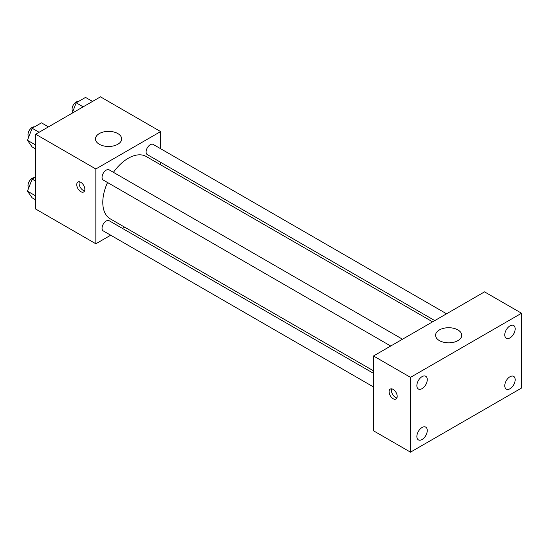 <?xml version="1.0" encoding="UTF-8"?>
<svg xmlns="http://www.w3.org/2000/svg" width="549" height="549" viewBox="0 0 549 549"><rect width="100%" height="100%" fill="white"/><g stroke="black" fill="none" stroke-linecap="round" stroke-linejoin="round"><path stroke-width="0.82" d="M110.685 235.212L95.842 243.777L35.692 209.045L35.692 134.244L100.474 96.844L160.624 131.575L160.624 148.71M124.637 227.156L122.461 228.411M107.535 182.529A35.994 20.78 120 0 0 102.787 202.368A35.994 20.78 120 0 0 110.239 218.845L373.478 370.822M432.605 321.844L146.233 156.506A35.994 20.78 120 0 0 113.423 172.324M160.624 162.312L160.624 164.817M95.842 243.777L95.842 168.975L160.624 131.575M446.557 313.788L153.205 144.428A5.888 3.397 120 0 0 148.669 146.007A5.888 3.397 120 0 0 146.096 151.929A5.888 3.397 120 0 0 147.317 154.626L434.774 320.589M373.478 373.334L109.155 220.725A5.888 3.397 120 0 0 104.612 222.304A5.888 3.397 120 0 0 102.045 228.233A5.888 3.397 120 0 0 103.267 230.923L373.478 386.935M390.723 346.021L103.267 180.058A5.888 3.397 -60 0 1 103.267 173.258A5.888 3.397 -60 0 1 109.155 169.861L402.506 339.22M95.842 168.975L35.692 134.244M99.314 144.263A13.087 7.556 180 0 1 95.478 138.918A13.087 7.556 180 0 1 108.572 131.362A13.087 7.556 180 0 1 121.658 138.918A13.087 7.556 180 0 1 113.574 145.904A13.087 7.556 180 0 1 99.314 144.263M84.855 189.343A5.723 3.308 60 0 1 83.668 191.965A5.723 3.308 60 0 1 77.944 188.664A5.723 3.308 60 0 1 77.944 182.048A5.723 3.308 60 0 1 82.357 183.586A5.723 3.308 60 0 1 84.855 189.343M84.587 190.867A5.723 3.308 60 0 1 80.278 187.312A5.723 3.308 60 0 1 79.358 181.808M373.478 430.787L373.478 355.978L484.534 291.862L521.55 313.239L521.55 388.04L410.494 452.156L373.478 430.787M410.494 452.156L410.494 377.355L373.478 355.978M397.195 396.385A5.723 3.308 60 0 1 396.007 399.006A5.723 3.308 60 0 1 390.284 395.705A5.723 3.308 60 0 1 390.284 389.09A5.723 3.308 60 0 1 394.697 390.627A5.723 3.308 60 0 1 397.195 396.385M410.494 377.355L521.55 313.239M457.928 340.62A13.087 7.556 180 0 1 443.661 342.26A13.087 7.556 180 0 1 435.583 335.274A13.087 7.556 180 0 1 448.67 327.719A13.087 7.556 180 0 1 461.757 335.274A13.087 7.556 180 0 1 457.928 340.62M509.98 325.88A7.357 4.248 120 0 0 504.778 334.883A7.357 4.248 120 0 0 506.302 338.253A7.357 4.248 120 0 0 513.658 334.005A7.357 4.248 120 0 0 513.658 325.516A7.357 4.248 120 0 0 509.98 325.88M422.064 376.635A7.357 4.248 120 0 0 416.863 385.645A7.357 4.248 120 0 0 418.386 389.015A7.357 4.248 120 0 0 425.743 384.767A7.357 4.248 120 0 0 425.743 376.271A7.357 4.248 120 0 0 422.064 376.635M422.064 427.506A7.357 4.248 120 0 0 416.863 436.51A7.357 4.248 120 0 0 418.386 439.879A7.357 4.248 120 0 0 425.743 435.631A7.357 4.248 120 0 0 425.743 427.136A7.357 4.248 120 0 0 422.064 427.506M509.98 376.744A7.357 4.248 120 0 0 504.778 385.755A7.357 4.248 120 0 0 506.302 389.117A7.357 4.248 120 0 0 513.658 384.876A7.357 4.248 120 0 0 513.658 376.381A7.357 4.248 120 0 0 509.98 376.744M396.927 397.908A5.723 3.308 60 0 1 392.61 394.354A5.723 3.308 60 0 1 391.698 388.85M35.692 148.992L32.123 146.933L27.45 140.283L32.123 128.233L41.477 122.839L48.463 126.874M35.692 145.039L27.45 140.283M39.109 132.268L32.123 128.233M34.477 126.881A5.888 3.397 120 0 0 30.202 129.118A5.888 3.397 120 0 0 28.006 134.622A5.888 3.397 120 0 0 28.754 136.934M72.145 113.197L76.174 102.8L85.527 97.406L92.513 101.435M83.167 106.835L76.174 102.8M78.528 101.448A5.888 3.397 120 0 0 74.252 103.679A5.888 3.397 120 0 0 72.063 109.189A5.888 3.397 120 0 0 72.804 111.495M35.692 199.863L32.123 197.805L27.45 191.148L32.123 179.104L35.692 177.046M35.692 195.911L27.45 191.148M35.692 181.156L32.123 179.104M34.477 177.746A5.888 3.397 120 0 0 30.202 179.983A5.888 3.397 120 0 0 28.006 185.487A5.888 3.397 120 0 0 28.754 187.799"/></g></svg>
